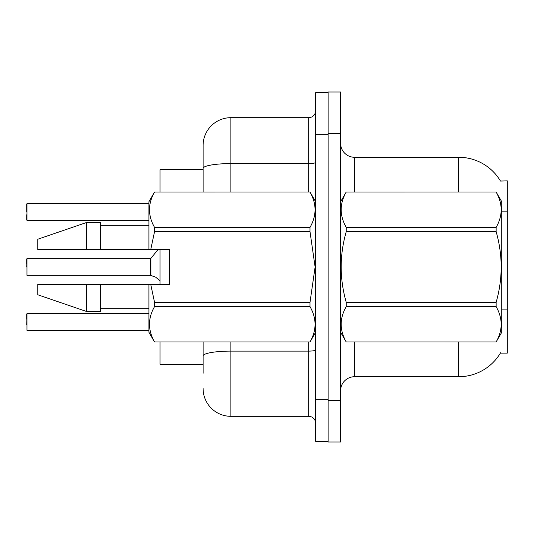 <?xml version="1.0" encoding="UTF-8"?>
<svg xmlns="http://www.w3.org/2000/svg" width="534" height="534" viewBox="0 0 534 534"><rect width="100%" height="100%" fill="white"/><g stroke="black" fill="none" stroke-linecap="round" stroke-linejoin="round"><path stroke-width="0.8" d="M500.478 181.053A48.614 48.614 0 0 0 458.686 157.27A48.614 48.614 0 0 1 500.478 181.053L507.3 180.879L507.3 353.121L500.378 353.121L500.625 352.707A48.614 48.614 0 0 1 458.686 376.73A48.614 48.614 0 0 0 500.378 353.121M203.107 169.772L160.046 169.772L160.046 191.993M160.046 284.362L160.046 249.638M203.107 364.228L160.046 364.228L160.046 342.007M340.619 390.621A13.891 13.891 0 0 1 354.509 376.73L458.686 376.73L458.686 342.007M328.116 400.346L328.116 442.019L340.619 442.019L340.619 400.346L328.116 400.346M340.619 133.654L340.619 91.982L328.116 91.982L328.116 133.654L340.619 133.654L340.619 400.346M458.686 191.993L458.686 157.27A48.614 48.614 0 0 1 500.378 180.879A48.614 48.614 0 0 0 458.686 157.27L354.509 157.27A13.891 13.891 0 0 1 340.619 143.379A13.891 13.891 0 0 0 354.509 157.27L354.509 191.993M203.107 373.259L203.107 342.007M315.614 399.652L315.614 441.324L328.116 441.324L328.116 92.676L315.614 92.676L315.614 399.652L328.116 399.652M230.888 342.007L230.888 416.32L308.672 416.32L308.672 342.007M203.107 191.993L203.107 145.462A27.781 27.781 0 0 1 230.888 117.68L308.672 117.68A6.942 6.942 0 0 0 315.614 110.738M230.888 117.68L230.888 163.591A27.781 4.826 180 0 0 203.107 168.417L203.107 145.462M203.107 360.757L203.107 355.938A27.781 4.826 180 0 1 230.888 351.112L308.672 351.112A6.942 1.208 0 0 0 315.614 349.904M315.614 423.262A6.942 6.942 0 0 0 308.672 416.32M230.888 416.32A27.781 27.781 0 0 1 203.107 388.538M26.7 324.779L26.98 313.672L26.98 330.332L148.933 330.332M26.7 313.952L26.7 319.225M150.868 275.491L155.034 276.932L150.868 275.491L150.862 258.409L150.321 258.663L150.334 275.317A0.694 0.694 180 0 1 150.434 275.324A0.694 0.694 -0 0 0 150.334 275.317L150.321 267M26.7 267L26.98 258.663L26.98 275.324L150.321 275.324M26.7 258.943L26.7 264.223M156.302 277.68L160.046 280.911M26.98 203.668L148.933 203.668L26.98 203.668L26.98 220.328L26.98 203.668M26.7 214.775L26.7 220.048L26.7 214.775M26.7 211.998L26.7 203.948M340.619 201.718L346.232 191.993L496.133 191.993L501.746 201.718L501.746 332.281L496.133 341.967C502.854 330.232 502.854 318.444 496.133 306.609L346.232 306.609C339.504 318.351 339.504 330.132 346.232 341.967L496.133 342.007M496.133 191.993L346.232 192.033C339.504 203.768 339.504 215.556 346.232 227.391L346.232 231.643C339.504 255.159 339.504 278.728 346.232 302.357L346.232 306.609M346.232 227.391L496.133 227.391C502.854 215.649 502.854 203.868 496.133 192.033M496.133 227.391L496.133 231.643L346.232 231.643M346.232 302.357L496.133 302.357C502.854 278.728 502.854 255.159 496.133 231.643M496.133 302.357L496.133 306.609M340.619 332.281L346.232 342.007M346.232 341.967L496.133 341.967M150.728 249.638L169.772 249.638L169.772 284.362L150.728 284.362L154.546 302.357L310 302.357L315.113 267L310 231.643L154.546 231.643L150.728 249.638L148.933 249.638L148.933 201.718L154.546 192.033C147.825 203.768 147.825 215.556 154.546 227.391L154.546 231.643M310 302.357L310 306.609L154.546 306.609C147.825 318.351 147.825 330.132 154.546 341.967L310 341.967C316.729 330.232 316.729 318.444 310 306.609M150.728 284.362L148.933 284.362L148.933 332.281L154.546 342.007M154.546 302.357L154.546 306.609M86.428 284.362L37.814 284.362L37.814 294.781L86.428 311.449L100.319 311.449L100.319 284.362L86.428 284.362L86.428 311.449M37.814 284.362L56.183 284.362M148.933 284.362L100.319 284.362M154.546 341.967L310 341.967M154.546 191.993L310 191.993L154.546 192.033M154.546 227.391L310 227.391L310 231.643M310 227.391C316.729 215.649 316.729 203.868 310 192.033M86.428 249.638L86.428 222.551L37.814 239.219L37.814 249.638L148.933 249.638M86.428 222.551L100.319 222.551L100.319 249.638M155.034 276.932L155.668 277.219M507.3 309.106L501.746 309.106M507.3 211.871L501.746 211.871M354.509 342.007L354.509 376.73M340.892 201.245A13.891 2.41 -0 0 1 340.619 200.771M315.614 134.348L328.116 134.348M230.888 191.993L230.888 163.591L308.672 163.591L308.672 117.68M308.672 191.993L308.672 163.591A6.942 1.208 0 0 0 315.614 162.389M26.98 313.672L148.933 313.672M26.98 258.663L150.321 258.663M150.862 258.409L157.964 249.638M26.98 220.328L148.933 220.328M315.614 332.281L310 342.007M100.319 308.672L148.933 308.672M315.614 201.718L310 191.993M100.319 225.328L148.933 225.328"/></g></svg>
